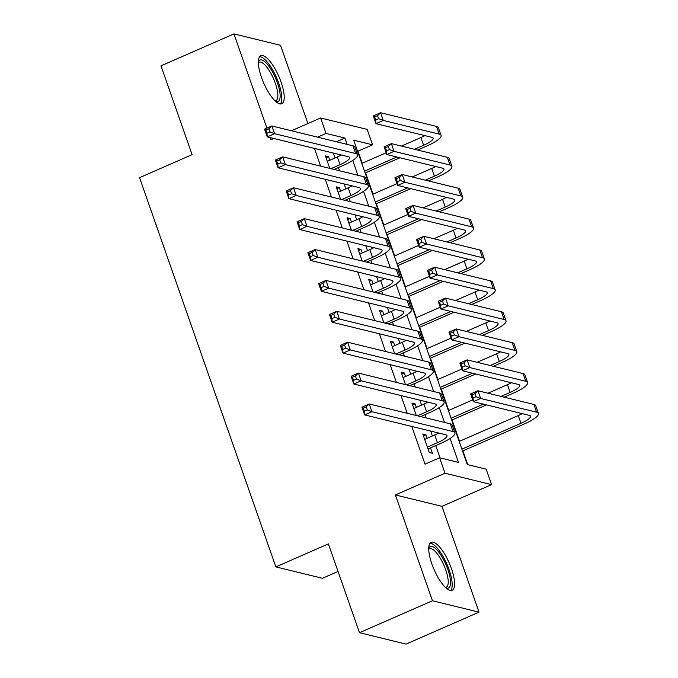 <?xml version="1.0" encoding="UTF-8"?>
<svg xmlns="http://www.w3.org/2000/svg" width="678" height="678" viewBox="0 0 678 678"><rect width="100%" height="100%" fill="white"/><g stroke="black" fill="none" stroke-linecap="round" stroke-linejoin="round"><path stroke-width="1.02" d="M451.48 568.698A26.188 8.255 66.4 0 0 431.166 542.307A26.188 8.255 66.4 0 0 431.852 563.893A26.188 8.255 66.4 0 0 452.167 590.284A26.188 8.255 66.4 0 0 451.48 568.698M281.099 82.157A26.188 8.255 66.4 0 0 260.784 55.774A26.188 8.255 66.4 0 0 261.471 77.351A26.188 8.255 66.4 0 0 281.785 103.742A26.188 8.255 66.4 0 0 281.099 82.157M317.524 137.142L326.016 133.422L320.601 117.98L367.162 129.379L372.578 144.821L353.696 140.202L467.286 464.557L486.16 469.176L491.575 484.626L445.014 473.227L439.598 457.777L458.481 462.404L450.099 438.471M441.963 506.347L395.401 494.948L432.454 600.75L359.493 632.701L406.054 644.1L479.007 612.149L441.963 506.347L491.575 484.626M338.042 571.452L322.423 578.292L275.861 566.893L139.549 177.661L192.086 154.66L160.983 65.851L233.944 33.9L266.937 128.125M307.905 123.54L280.506 45.299L233.944 33.9M362.196 163.254L357.984 151.211L372.578 144.821M467.752 464.676L462.921 450.862M459.565 441.276L452.099 419.97M448.743 410.385L441.285 389.079M437.929 379.494L430.462 358.187M427.106 348.602L419.648 327.296M416.292 317.711L408.826 296.405M405.469 286.819L398.011 265.513M394.655 255.928L387.189 234.622M383.833 225.037L376.375 203.731M373.019 194.145L365.561 172.839M432.454 600.75L479.007 612.149M427.165 438.285L425.92 434.742L422.775 433.971L429.267 452.506L432.411 453.277L430.522 447.87M416.343 407.393L415.106 403.851L411.953 403.079L416.309 415.512M405.529 376.502L404.283 372.959L401.139 372.188L405.495 384.621M394.706 345.611L393.469 342.068L390.325 341.297L394.672 353.73M383.892 314.719L382.646 311.177L379.502 310.405L383.858 322.838M373.07 283.828L371.832 280.285L368.688 279.514L373.036 291.947M362.255 252.936L361.01 249.394L357.865 248.623L362.221 261.055M351.433 222.045L350.195 218.502L347.051 217.731L351.407 230.164M340.619 191.154L339.373 187.611L336.229 186.84L340.585 199.273M357.984 151.211L357.509 151.092M314.439 148.431L320.643 166.152M325.254 179.323L331.466 197.044M336.076 210.214L342.28 227.935M346.89 241.105L353.094 258.827M357.713 271.997L363.916 289.718M368.527 302.888L374.731 320.609M379.349 333.779L385.553 351.501M390.164 364.671L396.367 382.392M400.986 395.562L407.19 413.283M411.8 426.454L425.013 464.167L439.598 457.777M440.073 457.896L435.759 445.573M432.394 435.988L430.674 431.072M426.064 417.902L424.937 414.682M421.58 405.097L419.86 400.181M415.25 387.011L414.122 383.79M410.766 374.205L409.037 369.29M404.427 356.12L403.3 352.899M399.944 343.314L398.223 338.398M393.613 325.228L392.486 322.008M389.13 312.422L387.401 307.507M382.79 294.337L381.663 291.116M378.307 281.531L376.587 276.616M371.976 263.445L370.849 260.225M367.493 250.64L365.773 245.724M361.154 232.554L360.026 229.334M356.67 219.748L354.95 214.833M350.34 201.663L349.212 198.442M345.856 188.857L344.136 183.941M339.517 170.771L338.39 167.551M335.034 157.966L333.313 153.05M329.796 160.262L328.559 156.72L325.415 155.948L329.771 168.381M395.401 494.948L445.014 473.227M270.259 137.617L270.988 139.702L273.785 138.482M291.43 130.752L320.601 117.98M359.493 632.701L328.389 543.892L275.861 566.893M347.111 144.389L344.89 138.041L326.016 133.422M444.471 422.402L439.276 407.58M433.657 391.511L428.462 376.688M422.835 360.62L417.64 345.797M412.021 329.728L406.825 314.906M401.198 298.845L396.003 284.014M390.384 267.954L385.189 253.123M379.561 237.063L374.375 222.231M368.747 206.171L363.552 191.34M357.925 175.28L352.738 160.449M336.398 141.761L344.89 138.041M326.067 157.813L328.559 156.72M336.881 188.704L339.373 187.611M347.704 219.596L350.195 218.502M358.518 250.487L361.01 249.394M369.341 281.378L371.832 280.285M380.155 312.27L382.646 311.177M390.969 343.153L393.469 342.068M401.791 374.044L404.283 372.959M412.605 404.936L415.106 403.851M423.428 435.827L425.92 434.742M330.94 168.669L340.076 164.669A16.789 3.737 160.7 0 0 349.628 157.576A16.789 3.737 160.7 0 0 348.382 156.737L267.276 136.88L264.573 129.159L271.87 125.964L352.967 145.821A25.179 5.602 -19.3 0 1 354.848 147.084L357.552 154.804A25.179 5.602 -19.3 0 1 343.221 165.44L334.084 169.441M327.305 161.356L337.373 156.949A16.789 3.737 160.7 0 0 341.348 155.016M268.852 128.837L265.937 130.117L267.013 133.21L269.937 131.93L268.852 128.837L271.87 125.964L274.573 133.685L355.67 153.542A25.179 5.602 -19.3 0 1 357.552 154.804M269.937 131.93L274.573 133.685L267.276 136.88L267.013 133.21M265.937 130.117L264.573 129.159M414.47 149.27L423.614 145.27A16.789 3.737 160.7 0 0 433.166 138.185A16.789 3.737 160.7 0 0 431.911 137.337L375.976 123.65L373.273 115.921L380.57 112.726L383.273 120.455L439.208 134.142A25.179 5.602 -19.3 0 1 441.09 135.405A25.179 5.602 -19.3 0 1 426.759 146.041L417.623 150.041M399.978 157.762L365.188 173M361.832 163.415L386.172 152.762M401.427 146.075L420.911 137.549A16.789 3.737 160.7 0 0 424.886 135.617M364.535 171.144L396.833 156.999M377.553 115.607L374.637 116.879L375.722 119.972L378.638 118.692L377.553 115.607L380.57 112.726L436.505 126.422A25.179 5.602 -19.3 0 1 438.378 127.684L441.09 135.405M378.638 118.692L383.273 120.455L375.976 123.65L375.722 119.972M374.637 116.879L373.273 115.921M258.343 61.757A22.662 7.144 -113.6 0 1 266.827 63.707A22.662 7.144 -113.6 0 1 277.446 82.86A22.662 7.144 -113.6 0 1 275.734 101.471M275.031 100.819A20.984 6.619 66.4 0 0 275.904 100.641A20.984 6.619 66.4 0 0 275.353 83.343A20.984 6.619 66.4 0 0 259.072 62.198A20.984 6.619 66.4 0 0 258.343 62.715M280.302 103.954A26.018 8.204 66.4 0 0 278.7 83.165A26.018 8.204 66.4 0 0 259.615 56.723M428.725 548.299A22.662 7.144 -113.6 0 1 428.759 548.222A22.662 7.144 -113.6 0 1 443.039 558.689A22.662 7.144 -113.6 0 1 449.904 586.411A22.662 7.144 -113.6 0 1 446.116 588.004M445.412 587.36A20.984 6.619 66.4 0 0 446.294 587.173A20.984 6.619 66.4 0 0 447.658 585.639A20.984 6.619 66.4 0 0 442.666 562.579A20.984 6.619 66.4 0 0 429.454 548.739A20.984 6.619 66.4 0 0 428.725 549.256M450.684 590.487A26.018 8.204 66.4 0 0 451.472 589.241A26.018 8.204 66.4 0 0 446.031 562.223A26.018 8.204 66.4 0 0 430.005 543.256M341.754 199.561L350.899 195.561A16.789 3.737 160.7 0 0 360.45 188.467A16.789 3.737 160.7 0 0 359.196 187.628L278.09 167.771L275.387 160.05L282.684 156.855L363.789 176.712A25.179 5.602 -19.3 0 1 365.662 177.975L368.366 185.696A25.179 5.602 -19.3 0 1 354.043 196.332L344.899 200.332M338.127 192.247L348.195 187.84A16.789 3.737 160.7 0 0 352.17 185.908M279.667 159.728L276.751 161.008L277.836 164.101L280.751 162.822L279.667 159.728L282.684 156.855L285.387 164.576L366.493 184.433A25.179 5.602 -19.3 0 1 368.366 185.696M280.751 162.822L285.387 164.576L278.09 167.771L277.836 164.101M276.751 161.008L275.387 160.05M352.577 230.452L361.713 226.452A16.789 3.737 160.7 0 0 371.264 219.358A16.789 3.737 160.7 0 0 370.019 218.519L288.913 198.662L286.209 190.942L293.498 187.747L374.603 207.604A25.179 5.602 -19.3 0 1 376.485 208.866L379.188 216.587A25.179 5.602 -19.3 0 1 364.857 227.223L355.721 231.223M348.941 223.138L359.009 218.723A16.789 3.737 160.7 0 0 362.984 216.799M290.489 190.62L287.574 191.899L288.65 194.993L291.574 193.713L290.489 190.62L293.498 187.747L296.21 195.467L377.307 215.324A25.179 5.602 -19.3 0 1 379.188 216.587M291.574 193.713L296.21 195.467L288.913 198.662L288.65 194.993M287.574 191.899L286.209 190.942M363.391 261.344L372.536 257.343A16.789 3.737 160.7 0 0 382.087 250.25A16.789 3.737 160.7 0 0 380.833 249.411L299.727 229.554L297.023 221.833L304.32 218.638L385.426 238.495A25.179 5.602 -19.3 0 1 387.299 239.758L390.003 247.478A25.179 5.602 -19.3 0 1 375.68 258.115L366.535 262.115M359.764 254.03L369.832 249.614A16.789 3.737 160.7 0 0 373.807 247.69M301.303 221.511L298.388 222.791L299.473 225.884L302.388 224.604L301.303 221.511L304.32 218.638L307.024 226.359L388.13 246.216A25.179 5.602 -19.3 0 1 390.003 247.478M302.388 224.604L307.024 226.359L299.727 229.554L299.473 225.884M298.388 222.791L297.023 221.833M374.214 292.235L383.35 288.235A16.789 3.737 160.7 0 0 392.901 281.141A16.789 3.737 160.7 0 0 391.647 280.302L310.549 260.445L307.846 252.725L315.134 249.529L396.24 269.386A25.179 5.602 -19.3 0 1 398.122 270.649L400.825 278.37A25.179 5.602 -19.3 0 1 386.494 289.006L377.358 293.006M370.578 284.921L380.646 280.506A16.789 3.737 160.7 0 0 384.621 278.582M312.126 252.402L309.202 253.682L310.287 256.776L313.202 255.496L312.126 252.402L315.134 249.529L317.846 257.25L398.944 277.107A25.179 5.602 -19.3 0 1 400.825 278.37M313.202 255.496L317.846 257.25L310.549 260.445L310.287 256.776M309.202 253.682L307.846 252.725M425.292 180.162L434.429 176.161A16.789 3.737 160.7 0 0 443.98 169.076A16.789 3.737 160.7 0 0 442.734 168.229L386.799 154.542L384.095 146.812L391.384 143.617L394.088 151.347L450.031 165.034A25.179 5.602 -19.3 0 1 451.904 166.296A25.179 5.602 -19.3 0 1 437.581 176.933L428.437 180.933M410.8 188.654L376.002 203.892M372.646 194.306L396.994 183.653M412.241 176.966L431.725 168.441A16.789 3.737 160.7 0 0 435.7 166.508M375.349 202.036L407.656 187.891M388.375 146.499L385.451 147.77L386.536 150.863L389.452 149.584L388.375 146.499L391.384 143.617L447.319 157.313A25.179 5.602 -19.3 0 1 449.2 158.576L451.904 166.296M389.452 149.584L394.088 151.347L386.799 154.542L386.536 150.863M385.451 147.77L384.095 146.812M436.107 211.053L445.251 207.053A16.789 3.737 160.7 0 0 454.802 199.968A16.789 3.737 160.7 0 0 453.548 199.12L397.613 185.433L394.91 177.704L402.207 174.509L404.91 182.238L460.845 195.925A25.179 5.602 -19.3 0 1 462.718 197.188A25.179 5.602 -19.3 0 1 448.395 207.824L439.259 211.824M421.614 219.545L386.824 234.783M383.468 225.198L407.809 214.545M423.064 207.858L442.548 199.332A16.789 3.737 160.7 0 0 446.522 197.4M386.172 232.927L418.47 218.782M399.189 177.39L396.274 178.661L397.359 181.755L400.274 180.475L399.189 177.39L402.207 174.509L458.142 188.204A25.179 5.602 -19.3 0 1 460.015 189.467L462.718 197.188M400.274 180.475L404.91 182.238L397.613 185.433L397.359 181.755M396.274 178.661L394.91 177.704M446.929 241.944L456.065 237.944A16.789 3.737 160.7 0 0 465.616 230.859A16.789 3.737 160.7 0 0 464.371 230.011L408.436 216.324L405.724 208.595L413.021 205.4L415.724 213.129L471.668 226.816A25.179 5.602 -19.3 0 1 473.541 228.079A25.179 5.602 -19.3 0 1 459.218 238.715L450.073 242.716M432.437 250.436L397.639 265.674M394.282 256.089L418.623 245.428M433.878 238.749L453.362 230.223A16.789 3.737 160.7 0 0 457.336 228.291M396.986 263.818L429.293 249.674M410.012 208.282L407.088 209.553L408.173 212.646L411.088 211.367L410.012 208.282L413.021 205.4L468.956 219.096A25.179 5.602 -19.3 0 1 470.837 220.358L473.541 228.079M411.088 211.367L415.724 213.129L408.436 216.324L408.173 212.646M407.088 209.553L405.724 208.595M457.743 272.836L466.888 268.835A16.789 3.737 160.7 0 0 476.439 261.75A16.789 3.737 160.7 0 0 475.185 260.903L419.25 247.216L416.546 239.487L423.843 236.291L426.547 244.021L482.482 257.708A25.179 5.602 -19.3 0 1 484.355 258.971A25.179 5.602 -19.3 0 1 470.032 269.607L460.887 273.607M443.251 281.328L408.461 296.566M405.097 286.98L429.445 276.319M444.7 269.641L464.184 261.115A16.789 3.737 160.7 0 0 468.159 259.182M407.809 294.71L440.107 280.565M420.826 239.173L417.911 240.444L418.987 243.538L421.911 242.258L420.826 239.173L423.843 236.291L479.778 249.987A25.179 5.602 -19.3 0 1 481.651 251.25L484.355 258.971M421.911 242.258L426.547 244.021L419.25 247.216L418.987 243.538M417.911 240.444L416.546 239.487M385.028 323.126L394.172 319.126A16.789 3.737 160.7 0 0 403.715 312.033A16.789 3.737 160.7 0 0 402.469 311.194L321.364 291.337L318.66 283.616L325.957 280.421L407.063 300.278A25.179 5.602 -19.3 0 1 408.936 301.541L411.639 309.261A25.179 5.602 -19.3 0 1 397.316 319.897L388.172 323.898M381.392 315.812L391.46 311.397A16.789 3.737 160.7 0 0 395.444 309.473M322.94 283.294L320.024 284.574L321.109 287.667L324.025 286.387L322.94 283.294L325.957 280.421L328.661 288.142L409.766 307.998A25.179 5.602 -19.3 0 1 411.639 309.261M324.025 286.387L328.661 288.142L321.364 291.337L321.109 287.667M320.024 284.574L318.66 283.616M468.566 303.727L477.702 299.727A16.789 3.737 160.7 0 0 487.253 292.642A16.789 3.737 160.7 0 0 486.007 291.794L430.064 278.107L427.36 270.378L434.657 267.183L437.361 274.912L493.296 288.599A25.179 5.602 -19.3 0 1 495.177 289.862A25.179 5.602 -19.3 0 1 480.846 300.498L471.71 304.498M454.074 312.219L419.275 327.457M415.919 317.872L440.259 307.21M455.514 300.532L474.998 292.006A16.789 3.737 160.7 0 0 478.973 290.074M418.623 325.601L450.921 311.448M431.649 270.064L428.725 271.336L429.81 274.429L432.725 273.149L431.649 270.064L434.657 267.183L490.592 280.878A25.179 5.602 -19.3 0 1 492.474 282.141L495.177 289.862M432.725 273.149L437.361 274.912L430.064 278.107L429.81 274.429M428.725 271.336L427.36 270.378M395.85 354.018L404.986 350.018A16.789 3.737 160.7 0 0 414.538 342.924A16.789 3.737 160.7 0 0 413.283 342.085L332.186 322.228L329.474 314.507L336.771 311.312L417.877 331.169A25.179 5.602 -19.3 0 1 419.75 332.432L422.462 340.153A25.179 5.602 -19.3 0 1 408.131 350.789L398.995 354.789M392.215 346.704L402.283 342.288A16.789 3.737 160.7 0 0 406.258 340.364M333.762 314.185L330.839 315.465L331.923 318.558L334.839 317.279L333.762 314.185L336.771 311.312L339.475 319.033L420.58 338.89A25.179 5.602 -19.3 0 1 422.462 340.153M334.839 317.279L339.475 319.033L332.186 322.228L331.923 318.558M330.839 315.465L329.474 314.507M479.38 334.618L488.524 330.618A16.789 3.737 160.7 0 0 498.076 323.525A16.789 3.737 160.7 0 0 496.821 322.686L440.886 308.999L438.183 301.269L445.48 298.074L448.183 305.803L504.118 319.491A25.179 5.602 -19.3 0 1 505.991 320.753A25.179 5.602 -19.3 0 1 491.669 331.389L482.524 335.39M464.888 343.11L430.089 358.348M426.733 348.763L451.082 338.102M466.337 331.423L485.821 322.898A16.789 3.737 160.7 0 0 489.796 320.965M429.437 356.484L461.743 342.339M442.463 300.956L439.547 302.227L440.624 305.32L443.548 304.041L442.463 300.956L445.48 298.074L501.415 311.77A25.179 5.602 -19.3 0 1 503.288 313.033L505.991 320.753M443.548 304.041L448.183 305.803L440.886 308.999L440.624 305.32M439.547 302.227L438.183 301.269M406.664 384.909L415.8 380.909A16.789 3.737 160.7 0 0 425.352 373.815A16.789 3.737 160.7 0 0 424.106 372.976L343 353.119L340.297 345.399L347.594 342.204L428.699 362.06A25.179 5.602 -19.3 0 1 430.572 363.323L433.276 371.044A25.179 5.602 -19.3 0 1 418.953 381.68L409.809 385.68M403.029 377.595L413.097 373.18A16.789 3.737 160.7 0 0 417.08 371.256M344.577 345.077L341.661 346.356L342.746 349.45L345.661 348.17L344.577 345.077L347.594 342.204L350.297 349.924L431.403 369.781A25.179 5.602 -19.3 0 1 433.276 371.044M345.661 348.17L350.297 349.924L343 353.119L342.746 349.45M341.661 346.356L340.297 345.399M490.202 365.51L499.339 361.51A16.789 3.737 160.7 0 0 508.89 354.416A16.789 3.737 160.7 0 0 507.636 353.577L451.701 339.881L448.997 332.161L456.294 328.966L458.998 336.695L514.933 350.382A25.179 5.602 -19.3 0 1 516.814 351.645A25.179 5.602 -19.3 0 1 502.483 362.281L493.347 366.281M475.71 374.002L440.912 389.24M437.556 379.655L461.896 368.993M477.151 362.315L496.635 353.789A16.789 3.737 160.7 0 0 500.61 351.857M440.259 387.375L472.558 373.231M453.285 331.839L450.361 333.118L451.446 336.212L454.362 334.932L453.285 331.839L456.294 328.966L512.229 342.661A25.179 5.602 -19.3 0 1 514.11 343.924L516.814 351.645M454.362 334.932L458.998 336.695L451.701 339.881L451.446 336.212M450.361 333.118L448.997 332.161M417.479 415.8L426.623 411.8A16.789 3.737 160.7 0 0 436.174 404.707A16.789 3.737 160.7 0 0 434.92 403.868L353.814 384.011L351.111 376.29L358.408 373.095L439.514 392.952A25.179 5.602 -19.3 0 1 441.386 394.215L444.09 401.935A25.179 5.602 -19.3 0 1 429.767 412.563L420.631 416.572M413.851 408.487L423.92 404.071A16.789 3.737 160.7 0 0 427.894 402.147M355.399 375.968L352.475 377.248L353.56 380.341L356.475 379.061L355.399 375.968L358.408 373.095L361.111 380.816L442.217 400.673A25.179 5.602 -19.3 0 1 444.09 401.935M356.475 379.061L361.111 380.816L353.814 384.011L353.56 380.341M352.475 377.248L351.111 376.29M501.017 396.401L510.161 392.401A16.789 3.737 160.7 0 0 519.704 385.307A16.789 3.737 160.7 0 0 518.458 384.468L462.523 370.773L459.82 363.052L467.117 359.857L469.82 367.586L525.755 381.273A25.179 5.602 -19.3 0 1 527.628 382.536A25.179 5.602 -19.3 0 1 513.305 393.172L504.161 397.172M486.524 404.893L451.726 420.131M448.37 410.546L472.719 399.884M487.974 393.206L507.449 384.68A16.789 3.737 160.7 0 0 511.432 382.748M451.073 418.267L483.38 404.122M464.099 362.73L461.184 364.01L462.26 367.103L465.184 365.823L464.099 362.73L467.117 359.857L523.052 373.553A25.179 5.602 -19.3 0 1 524.925 374.815L527.628 382.536M465.184 365.823L469.82 367.586L462.523 370.773L462.26 367.103M461.184 364.01L459.82 363.052M427.369 447.099L437.437 442.692A16.789 3.737 160.7 0 0 446.988 435.598A16.789 3.737 160.7 0 0 445.743 434.759L364.637 414.902L361.933 407.181L369.23 403.986L450.328 423.843A25.179 5.602 -19.3 0 1 452.209 425.106L454.913 432.827A25.179 5.602 -19.3 0 1 440.59 443.454L428.021 448.963M424.665 439.378L434.734 434.962A16.789 3.737 160.7 0 0 438.708 433.039M366.213 406.859L363.298 408.139L364.374 411.232L367.298 409.953L366.213 406.859L369.23 403.986L371.934 411.707L453.04 431.564A25.179 5.602 -19.3 0 1 454.913 432.827M367.298 409.953L371.934 411.707L364.637 414.902L364.374 411.232M363.298 408.139L361.933 407.181M461.896 449.158L520.975 423.292A16.789 3.737 160.7 0 0 530.527 416.199A16.789 3.737 160.7 0 0 529.272 415.36L473.337 401.664L470.634 393.943L477.931 390.748L480.634 398.469L536.569 412.165A25.179 5.602 -19.3 0 1 538.451 413.427A25.179 5.602 -19.3 0 1 524.119 424.064L462.549 451.023M459.192 441.437L518.272 415.572A16.789 3.737 160.7 0 0 522.246 413.639M474.914 393.621L471.998 394.901L473.083 397.994L475.998 396.715L474.914 393.621L477.931 390.748L533.866 404.444A25.179 5.602 -19.3 0 1 535.739 405.707L538.451 413.427M475.998 396.715L480.634 398.469L473.337 401.664L473.083 397.994M471.998 394.901L470.634 393.943M337.373 156.949L340.076 164.669M352.967 145.821L355.67 153.542M420.911 137.549L423.614 145.27M436.505 126.422L439.208 134.142M348.195 187.84L350.899 195.561M363.789 176.712L366.493 184.433M359.009 218.723L361.713 226.452M374.603 207.604L377.307 215.324M369.832 249.614L372.536 257.343M385.426 238.495L388.13 246.216M380.646 280.506L383.35 288.235M396.24 269.386L398.944 277.107M431.725 168.441L434.429 176.161M447.319 157.313L450.031 165.034M442.548 199.332L445.251 207.053M458.142 188.204L460.845 195.925M453.362 230.223L456.065 237.944M468.956 219.096L471.668 226.816M464.184 261.115L466.888 268.835M479.778 249.987L482.482 257.708M391.46 311.397L394.172 319.126M407.063 300.278L409.766 307.998M474.998 292.006L477.702 299.727M490.592 280.878L493.296 288.599M402.283 342.288L404.986 350.018M417.877 331.169L420.58 338.89M485.821 322.898L488.524 330.618M501.415 311.77L504.118 319.491M413.097 373.18L415.8 380.909M428.699 362.06L431.403 369.781M496.635 353.789L499.339 361.51M512.229 342.661L514.933 350.382M423.92 404.071L426.623 411.8M439.514 392.952L442.217 400.673M507.449 384.68L510.161 392.401M523.052 373.553L525.755 381.273M434.734 434.962L437.437 442.692M450.328 423.843L453.04 431.564M518.272 415.572L520.975 423.292M533.866 404.444L536.569 412.165"/></g></svg>
